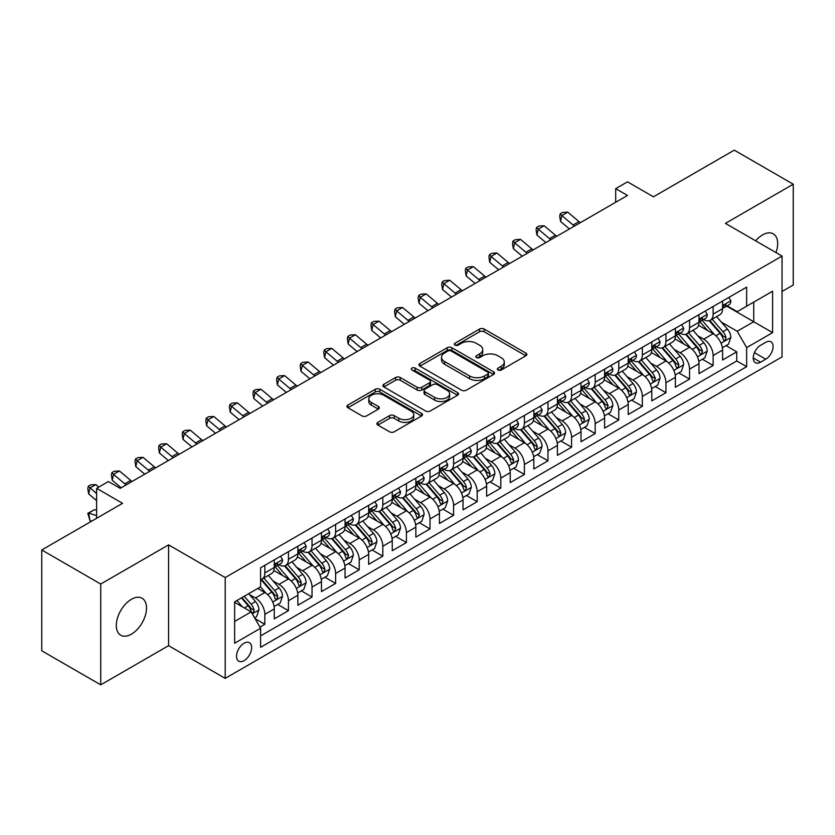 <?xml version="1.0" encoding="UTF-8"?>
<svg xmlns="http://www.w3.org/2000/svg" width="835" height="835" viewBox="0 0 835 835"><rect width="100%" height="100%" fill="white"/><g stroke="black" fill="none" stroke-linecap="round" stroke-linejoin="round"><path stroke-width="1.25" d="M498.025 369.999A2.296 1.326 0 0 0 501.271 369.999L525.873 355.793A3.277 1.889 0 0 0 526.833 354.457A3.277 1.889 0 0 0 525.873 353.111L484.185 329.042A3.277 1.889 0 0 0 479.551 329.042L454.95 343.258A2.296 1.326 0 0 0 454.271 344.187A2.296 1.326 0 0 0 454.95 345.126A2.296 1.326 0 0 0 458.185 345.126L461.379 343.289A10.479 6.054 0 0 1 476.2 343.289L479.666 345.293A10.479 6.054 0 0 1 482.745 349.573A10.479 6.054 0 0 1 479.666 353.852L476.482 355.689A2.296 1.326 0 0 0 475.814 356.628A2.296 1.326 0 0 0 476.482 357.557A2.296 1.326 0 0 0 479.728 357.557L482.912 355.72A10.479 6.054 0 0 1 497.733 355.72L501.209 357.724A10.479 6.054 0 0 1 504.277 362.004A10.479 6.054 0 0 1 501.209 366.283L498.025 368.12A2.296 1.326 0 0 0 497.357 369.06A2.296 1.326 0 0 0 498.025 369.999L498.025 368.12M131.408 634.162A21.355 12.327 120 0 0 145.363 615.343A21.355 12.327 120 0 0 142.086 598.236A21.355 12.327 120 0 0 131.408 599.29A21.355 12.327 120 0 0 117.464 618.109A21.355 12.327 120 0 0 120.731 635.226A21.355 12.327 120 0 0 131.408 634.162M775.997 252.577A21.355 12.327 120 0 0 773.252 233.831A21.355 12.327 120 0 0 762.574 234.896A21.355 12.327 120 0 0 755.644 240.835M244.081 660.662A10.678 6.169 120 0 0 251.053 651.248A10.678 6.169 120 0 0 249.415 642.699A10.678 6.169 120 0 0 244.081 643.221A10.678 6.169 120 0 0 237.098 652.636A10.678 6.169 120 0 0 238.737 661.195A10.678 6.169 120 0 0 244.081 660.662M377.879 422.374A3.277 1.889 0 0 0 376.919 423.721A3.277 1.889 0 0 0 377.879 425.057L389.58 431.81A3.277 1.889 0 0 0 394.214 431.81L421.539 416.028A3.277 1.889 0 0 0 422.5 414.692A3.277 1.889 0 0 0 421.539 413.356L379.852 389.287A3.277 1.889 0 0 0 375.218 389.287L347.892 405.058A3.277 1.889 0 0 0 346.932 406.405A3.277 1.889 0 0 0 347.892 407.741L362.014 415.893A3.277 1.889 0 0 0 366.648 415.893L378.349 409.14A3.277 1.889 0 0 0 379.309 407.804A3.277 1.889 0 0 0 378.349 406.468L371.335 402.418A8.757 5.062 0 0 1 368.778 398.848A8.757 5.062 0 0 1 374.184 394.172A8.757 5.062 0 0 1 383.735 395.268L411.175 411.112A8.757 5.062 0 0 1 413.742 414.692A8.757 5.062 0 0 1 408.336 419.368A8.757 5.062 0 0 1 398.786 418.262L394.214 415.621A3.277 1.889 0 0 0 389.58 415.621L377.879 422.374L377.879 425.057M782.04 291.488L793.25 285.027L793.25 184.211L734.268 150.154L653.45 196.82L627.492 181.832L615.698 188.647L627.492 195.453L120.198 488.339L108.404 481.524L96.609 488.339L96.609 518.305M100.732 584.03L100.732 684.846L168.576 645.674L168.576 544.869L100.732 584.03L41.75 549.973L122.568 503.317L96.609 488.339M168.576 544.869L225.199 577.559L782.04 256.074L782.04 356.879L225.199 678.375L225.199 577.559M793.25 184.211L725.417 223.383L782.04 256.074M461.609 390.216A3.277 1.889 0 0 0 466.243 390.216L493.568 374.445A3.277 1.889 0 0 0 494.529 373.109A3.277 1.889 0 0 0 493.568 371.773L451.881 347.704A3.277 1.889 0 0 0 447.247 347.704L419.921 363.476A3.277 1.889 0 0 0 418.961 364.811A3.277 1.889 0 0 0 419.921 366.147L461.609 390.216M412.845 370.489A2.296 1.326 0 0 1 415.172 370.813L415.172 368.089L457.549 392.565A3.277 1.889 0 0 1 458.509 393.901A3.277 1.889 0 0 1 457.549 395.237L430.223 411.008A3.277 1.889 0 0 1 425.589 411.008L383.902 386.949L383.902 384.267A3.277 1.889 0 0 0 382.941 385.603A3.277 1.889 0 0 0 383.902 386.949M383.902 384.267L395.602 377.514A3.277 1.889 0 0 1 400.236 377.514L417.135 387.283A3.277 1.889 0 0 0 421.769 387.283L429.534 382.795A3.277 1.889 0 0 0 430.484 381.459A3.277 1.889 0 0 0 429.534 380.123L411.926 369.968A2.296 1.326 0 0 1 411.258 369.028A2.296 1.326 0 0 1 412.667 367.807A2.296 1.326 0 0 1 415.172 368.089M100.732 684.846L41.75 650.789L41.75 549.973M259.946 627.116L264.841 624.288L255.051 618.631M249.477 594.572L255.406 597.996A13.35 7.703 60 0 1 264.841 614.341L274.277 608.892L274.277 618.839L288.44 610.667L277.7 604.467M273.076 580.951L278.994 584.375A13.35 7.703 60 0 1 288.44 600.72L297.876 595.272L297.876 605.218L312.029 597.046L301.299 590.846M296.665 567.33L302.594 570.754A13.35 7.703 60 0 1 312.029 587.099L321.465 581.651L321.465 591.597L335.628 583.425L324.888 577.225M320.264 553.709L326.182 557.133A13.35 7.703 60 0 1 335.628 573.478L345.064 568.03L345.064 577.977L359.217 569.804L348.487 563.604M343.863 540.088L349.781 543.512A13.35 7.703 60 0 1 359.217 559.857L368.663 554.409L368.663 564.345L382.816 556.173L372.076 549.983M367.452 526.467L373.381 529.881A13.35 7.703 60 0 1 382.816 546.236L392.252 540.788L392.252 550.724L406.415 542.552L395.675 536.352M391.051 512.847L396.969 516.26A13.35 7.703 60 0 1 406.415 532.605L415.851 527.156L415.851 537.103L430.004 528.931L419.274 522.731M414.64 499.215L420.569 502.639A13.35 7.703 60 0 1 430.004 518.984L439.44 513.535L439.44 523.482L453.603 515.31L442.863 509.11M438.239 485.594L444.157 489.018A13.35 7.703 60 0 1 453.603 505.363L463.039 499.914L463.039 509.861L477.192 501.689L466.462 495.489M461.828 471.973L467.757 475.397A13.35 7.703 60 0 1 477.192 491.742L486.638 486.294L486.638 496.24L500.791 488.068L490.051 481.868M485.427 458.352L491.356 461.776A13.35 7.703 60 0 1 500.791 478.121L510.227 472.673L510.227 482.62L524.39 474.447L513.65 468.247M509.026 444.731L514.944 448.155A13.35 7.703 60 0 1 524.39 464.5L533.826 459.052L533.826 468.988L547.979 460.816L537.249 454.626M532.615 431.111L538.544 434.524A13.35 7.703 60 0 1 547.979 450.879L557.415 445.431L557.415 455.367L571.578 447.195L560.838 440.995M556.214 417.49L562.132 420.903A13.35 7.703 60 0 1 571.578 437.248L581.014 431.799L581.014 441.746L595.167 433.574L584.437 427.374M579.803 403.858L585.732 407.282A13.35 7.703 60 0 1 595.167 423.627L604.613 418.178L604.613 428.125L618.766 419.953L608.026 413.753M603.402 390.237L609.331 393.661A13.35 7.703 60 0 1 618.766 410.006L628.202 404.558L628.202 414.504L642.355 406.332L631.625 400.132M627.001 376.616L632.92 380.04A13.35 7.703 60 0 1 642.355 396.385L651.801 390.937L651.801 400.883L665.954 392.711L655.224 386.511M650.59 362.995L656.519 366.419A13.35 7.703 60 0 1 665.954 382.764L675.39 377.316L675.39 387.263L689.553 379.09L678.813 372.89M674.189 349.374L680.107 352.798A13.35 7.703 60 0 1 689.553 369.143L698.989 363.695L698.989 373.631L713.142 365.459L713.142 355.522A13.35 7.703 -120 0 0 703.707 339.167L697.778 335.753M702.412 359.269L713.142 365.459M274.277 608.892A13.35 7.703 -120 0 0 264.841 592.547L257.764 588.466M297.876 595.272A13.35 7.703 -120 0 0 288.44 578.926L273.849 570.503M321.465 581.651A13.35 7.703 -120 0 0 312.029 565.305L297.437 556.882M345.064 568.03A13.35 7.703 -120 0 0 335.628 551.684L321.037 543.261M368.663 554.409A13.35 7.703 -120 0 0 359.217 538.064L344.625 529.63M392.252 540.788A13.35 7.703 -120 0 0 382.816 524.432L368.225 516.009M415.851 527.156A13.35 7.703 -120 0 0 406.415 510.811L391.824 502.388M439.44 513.535A13.35 7.703 -120 0 0 430.004 497.19L415.412 488.767M463.039 499.914A13.35 7.703 -120 0 0 453.603 483.569L439.012 475.146M486.638 486.294A13.35 7.703 -120 0 0 477.192 469.948L462.6 461.525M510.227 472.673A13.35 7.703 -120 0 0 500.791 456.327L486.2 447.904M533.826 459.052A13.35 7.703 -120 0 0 524.39 442.707L509.788 434.273M557.415 445.431A13.35 7.703 -120 0 0 547.979 429.075L533.388 420.652M581.014 431.799A13.35 7.703 -120 0 0 571.578 415.454L556.987 407.031M604.613 418.178A13.35 7.703 -120 0 0 595.167 401.833L580.576 393.41M628.202 404.558A13.35 7.703 -120 0 0 618.766 388.212L604.175 379.789M651.801 390.937A13.35 7.703 -120 0 0 642.355 374.591L627.763 366.168M675.39 377.316A13.35 7.703 -120 0 0 665.954 360.97L651.363 352.547M698.989 363.695A13.35 7.703 -120 0 0 689.553 347.35L674.962 338.916M765.758 342.308L760.57 345.304A10.344 5.97 120 0 0 753.817 354.416A10.344 5.97 120 0 0 755.404 362.703A10.344 5.97 120 0 0 760.57 362.192L765.758 359.196A10.344 5.97 120 0 0 772.521 350.084A10.344 5.97 120 0 0 770.935 341.797A10.344 5.97 120 0 0 765.758 342.308M234.635 621.428L251.158 611.888L260.593 628.244L260.593 647.313L746.647 366.69L746.647 347.621L737.211 331.265L721.377 322.133M260.593 628.244L234.635 643.221L234.635 601.816L260.593 586.828L260.593 567.758L746.647 287.136L746.647 306.205L772.605 291.217L772.605 332.633L746.647 347.621M278.869 564.69L278.994 564.763A13.35 7.703 60 0 0 285.674 565.42L295.11 559.972A13.35 7.703 -120 0 0 297.876 553.856L297.876 546.236M302.468 551.069L302.594 551.131A13.35 7.703 60 0 0 309.263 551.799L318.709 546.351A13.35 7.703 -120 0 0 321.465 540.235L321.465 532.605M326.067 537.437L326.182 537.51A13.35 7.703 60 0 0 332.862 538.178L342.298 532.73A13.35 7.703 -120 0 0 345.064 526.614L345.064 518.984M349.656 523.816L349.781 523.889A13.35 7.703 60 0 0 356.451 524.547L365.897 519.099A13.35 7.703 -120 0 0 368.663 512.993L368.663 505.363M373.255 510.195L373.381 510.268A13.35 7.703 60 0 0 380.05 510.926L389.486 505.478A13.35 7.703 -120 0 0 392.252 499.372L392.252 491.742M396.844 496.574L396.969 496.648A13.35 7.703 60 0 0 403.649 497.305L413.085 491.857A13.35 7.703 -120 0 0 415.851 485.751L415.851 478.121M420.443 482.954L420.569 483.027A13.35 7.703 60 0 0 427.238 483.684L436.684 478.236A13.35 7.703 -120 0 0 439.44 472.13L439.44 464.5M444.043 469.333L444.157 469.406A13.35 7.703 60 0 0 450.837 470.063L460.273 464.615A13.35 7.703 -120 0 0 463.039 458.498L463.039 450.879M467.631 455.712L467.757 455.774A13.35 7.703 60 0 0 474.426 456.442L483.872 450.994A13.35 7.703 -120 0 0 486.638 444.878L486.638 437.248M491.23 442.08L491.356 442.153A13.35 7.703 60 0 0 498.025 442.821L507.461 437.373A13.35 7.703 -120 0 0 510.227 431.257L510.227 423.627M514.819 428.459L514.944 428.532A13.35 7.703 60 0 0 521.625 429.19L531.06 423.742A13.35 7.703 -120 0 0 533.826 417.636L533.826 410.006M538.418 414.838L538.544 414.911A13.35 7.703 60 0 0 545.213 415.569L554.649 410.121A13.35 7.703 -120 0 0 557.415 404.015L557.415 396.385M562.018 401.217L562.132 401.291A13.35 7.703 60 0 0 568.812 401.948L578.248 396.5A13.35 7.703 -120 0 0 581.014 390.394L581.014 382.764M585.606 387.597L585.732 387.67A13.35 7.703 60 0 0 592.401 388.327L601.847 382.879A13.35 7.703 -120 0 0 604.613 376.773L604.613 369.143M609.206 373.976L609.331 374.049A13.35 7.703 60 0 0 616 374.706L625.436 369.258A13.35 7.703 -120 0 0 628.202 363.142L628.202 355.522M632.794 360.355L632.92 360.417A13.35 7.703 60 0 0 639.6 361.085L649.035 355.637A13.35 7.703 -120 0 0 651.801 349.521L651.801 341.891M656.394 346.723L656.519 346.796A13.35 7.703 60 0 0 663.188 347.464L672.624 342.016A13.35 7.703 -120 0 0 675.39 335.9L675.39 328.27M679.993 333.102L680.107 333.175A13.35 7.703 60 0 0 686.788 333.833L696.223 328.385A13.35 7.703 -120 0 0 698.989 322.279L698.989 314.649M260.593 635.873L736.741 360.97L736.741 351.838L722.588 360.01L722.588 350.074A13.35 7.703 -120 0 0 713.142 333.718L698.551 325.295M703.581 319.481L703.707 319.555A13.35 7.703 -120 0 0 710.376 320.212A13.35 7.703 -120 0 0 713.142 314.106L713.142 306.476M710.376 320.212L719.822 314.764A13.35 7.703 -120 0 0 722.588 308.658L722.588 301.028M264.841 565.305L264.841 572.935A13.35 7.703 60 0 1 262.075 579.041A13.35 7.703 60 0 1 260.593 579.584M262.075 579.041L271.511 573.593A13.35 7.703 -120 0 0 274.277 567.487L274.277 559.857M288.44 551.684L288.44 559.314A13.35 7.703 60 0 1 285.674 565.42M312.029 538.053L312.029 545.683A13.35 7.703 60 0 1 309.263 551.799M335.628 524.432L335.628 532.062A13.35 7.703 60 0 1 332.862 538.178M359.217 510.811L359.217 518.441A13.35 7.703 60 0 1 356.451 524.547M382.816 497.19L382.816 504.82A13.35 7.703 60 0 1 380.05 510.926M406.415 483.569L406.415 491.199A13.35 7.703 60 0 1 403.649 497.305M430.004 469.948L430.004 477.578A13.35 7.703 60 0 1 427.238 483.684M453.603 456.327L453.603 463.957A13.35 7.703 60 0 1 450.837 470.063M477.192 442.696L477.192 450.326A13.35 7.703 60 0 1 474.426 456.442M500.791 429.075L500.791 436.705A13.35 7.703 60 0 1 498.025 442.821M524.39 415.454L524.39 423.084A13.35 7.703 60 0 1 521.625 429.19M547.979 401.833L547.979 409.463A13.35 7.703 60 0 1 545.213 415.569M571.578 388.212L571.578 395.842A13.35 7.703 60 0 1 568.812 401.948M595.167 374.591L595.167 382.221A13.35 7.703 60 0 1 592.401 388.327M618.766 360.97L618.766 368.6A13.35 7.703 60 0 1 616 374.706M642.355 347.339L642.355 354.969A13.35 7.703 60 0 1 639.6 361.085M665.954 333.718L665.954 341.348A13.35 7.703 60 0 1 663.188 347.464M689.553 320.097L689.553 327.727A13.35 7.703 60 0 1 686.788 333.833M689.553 369.143L689.553 379.09M665.954 382.764L665.954 392.711M642.355 396.385L642.355 406.332M618.766 410.006L618.766 419.953M595.167 423.627L595.167 433.574M571.578 437.248L571.578 447.195M547.979 450.879L547.979 460.816M524.39 464.5L524.39 474.447M500.791 478.121L500.791 488.068M477.192 491.742L477.192 501.689M453.603 505.363L453.603 515.31M430.004 518.984L430.004 528.931M406.415 532.605L406.415 542.552M382.816 546.236L382.816 556.173M359.217 559.857L359.217 569.804M335.628 573.478L335.628 583.425M312.029 587.099L312.029 597.046M288.44 600.72L288.44 610.667M264.841 614.341L264.841 624.288M251.158 611.888L234.635 602.359M737.211 331.265L753.734 321.736L753.734 302.113L772.605 291.217M726.711 306.132L772.605 332.633M727.181 305.861L737.211 311.653L746.647 306.205M168.576 645.674L225.199 678.375M615.698 188.647L615.698 202.268M726.001 345.638L736.741 351.838M736.741 360.97L746.647 366.69M498.944 370.322L501.209 369.007A10.479 6.054 0 0 0 504.277 364.728L504.277 362.004M482.745 349.573L482.745 352.297A10.479 6.054 0 0 1 479.666 356.576L477.401 357.881M525.831 355.814L484.185 331.766A3.277 1.889 0 0 0 479.551 331.766L455.868 345.45M493.527 374.466L451.881 350.429A3.277 1.889 0 0 0 447.247 350.429L419.963 366.179M487.776 374.038A2.296 1.326 0 0 0 488.444 373.109A2.296 1.326 0 0 0 487.776 372.17L451.182 351.044A2.296 1.326 0 0 0 447.946 351.044L444.585 352.986A10.479 6.054 0 0 0 441.517 357.265A10.479 6.054 0 0 0 444.585 361.534L469.594 375.98A10.479 6.054 0 0 0 484.415 375.98L487.776 374.038L487.776 376.762A2.296 1.326 0 0 0 488.444 375.833L488.444 373.109M441.517 357.265L441.517 359.989A10.479 6.054 0 0 0 444.585 364.269L444.585 361.534M487.776 376.762L484.415 378.704A10.479 6.054 0 0 1 469.594 378.704L444.585 364.269M383.943 386.97L395.602 380.238L395.602 377.514M430.484 381.459L430.484 384.183A3.277 1.889 0 0 1 429.534 385.519L421.769 390.008A3.277 1.889 0 0 1 417.135 390.008L400.236 380.238A3.277 1.889 0 0 0 395.602 380.238M415.172 370.813L457.507 395.258M434.68 397.408A8.757 5.062 0 0 0 444.23 398.504A8.757 5.062 0 0 0 449.637 393.828A8.757 5.062 0 0 0 447.069 390.258L437.404 384.674A3.277 1.889 0 0 0 432.77 384.674L425.015 389.152A3.277 1.889 0 0 0 424.055 390.488A3.277 1.889 0 0 0 425.015 391.824L434.68 397.408L434.68 400.132A8.757 5.062 0 0 0 444.23 401.228A8.757 5.062 0 0 0 449.637 396.552L449.637 393.828M424.055 390.488L424.055 393.212A3.277 1.889 0 0 0 425.015 394.548L425.015 391.824M434.68 400.132L425.015 394.548M413.742 414.692L413.742 417.416A8.757 5.062 0 0 1 408.336 422.092A8.757 5.062 0 0 1 398.786 420.997L394.214 418.356A3.277 1.889 0 0 0 389.58 418.356L377.921 425.078M368.778 398.848L368.778 401.572A8.757 5.062 0 0 0 371.335 405.142L371.335 402.418M378.307 409.171L371.335 405.142M421.539 413.356L421.539 416.028L379.852 392.012A3.277 1.889 0 0 0 375.218 392.012L347.934 407.762M722.39 347.736L728.485 344.208L730.844 337.403A8.841 5.104 -120 0 0 727.4 329.094L716.618 316.611M714.457 334.584L702.131 320.316M707.443 330.43L700.294 322.153A21.188 12.233 -120 0 0 699.636 321.412M709.176 320.692L720.083 333.322A8.841 5.104 60 0 1 723.235 339.407L723.882 340.461L725.072 340.294L726.064 337.778A8.841 5.104 -120 0 0 722.912 331.683L712.13 319.2M709.823 320.494L721.534 334.052A4.509 2.599 60 0 1 722.672 335.816L726.064 337.778M728.84 297.417L730.844 300.892A8.841 5.104 60 0 1 729.007 304.806L724.529 307.395A8.841 5.104 -120 0 0 726.064 305.359L725.876 304.566M722.88 307.802L722.912 307.802A8.841 5.104 -120 0 0 724.529 307.395M724.926 304.692L726.064 305.359C725.511 304.023 724.571 304.566 723.235 306.988A8.841 5.104 60 0 1 722.588 308.251M574.47 226.066A16.679 9.634 60 0 1 573.081 225.001L561.84 215.545L560.525 221.432L569.47 228.957M580.367 222.663A16.679 9.634 60 0 1 578.979 221.599L567.737 212.142L561.84 215.545L560.222 213.781L562.581 212.414L567.737 212.142M560.525 221.432L559.701 216.129L560.222 213.781M698.791 361.357L704.886 357.839L707.245 351.024A8.841 5.104 -120 0 0 703.801 342.715L693.019 330.242M690.858 348.205L678.542 333.937M683.855 344.051L676.694 335.774A21.188 12.233 -120 0 0 676.037 335.033M685.587 334.313L696.484 346.942A8.841 5.104 60 0 1 699.636 353.038L700.283 354.082L701.473 353.915L702.475 351.399A8.841 5.104 -120 0 0 699.323 345.304L688.541 332.831M686.224 334.115L697.945 347.673A4.509 2.599 60 0 1 699.072 349.437L702.475 351.399M675.191 374.978L681.287 371.46L683.646 364.644A8.841 5.104 -120 0 0 680.212 356.347L669.43 343.863M667.269 361.826L654.943 347.569M660.255 357.672L653.106 349.395A21.188 12.233 -120 0 0 652.448 348.654M661.988 347.945L672.895 360.563A8.841 5.104 60 0 1 676.047 366.659L676.684 367.703L677.884 367.536L678.876 365.02A8.841 5.104 -120 0 0 675.724 358.935L664.942 346.452M662.625 347.736L674.346 361.305A4.509 2.599 60 0 1 675.484 363.058L678.876 365.02M651.603 388.599L657.698 385.081L660.057 378.265A8.841 5.104 -120 0 0 656.613 369.968L645.831 357.484M643.67 375.447L631.354 361.19M636.656 371.293L629.506 363.016A21.188 12.233 -120 0 0 628.849 362.286M638.389 361.565L649.296 374.184A8.841 5.104 60 0 1 652.448 380.28L653.095 381.324L654.285 381.157L655.277 378.641A8.841 5.104 -120 0 0 652.125 372.556L641.353 360.073M639.036 361.357L650.747 374.925A4.509 2.599 60 0 1 651.884 376.679L655.277 378.641M628.003 402.219L634.099 398.702L636.458 391.886A8.841 5.104 -120 0 0 633.014 383.589L622.232 371.105M620.081 389.079L607.755 374.811M613.067 384.925L605.918 376.637A21.188 12.233 -120 0 0 605.26 375.907M614.8 375.186L625.707 387.805A8.841 5.104 60 0 1 628.859 393.901L629.496 394.945L630.696 394.778L631.688 392.262A8.841 5.104 -120 0 0 628.536 386.177L617.754 373.694M615.437 374.978L627.158 388.546A4.509 2.599 60 0 1 628.296 390.31L631.688 392.262M705.241 311.037L707.245 314.513A8.841 5.104 60 0 1 705.418 318.427L700.93 321.016A8.841 5.104 -120 0 0 702.475 318.98L702.287 318.198M699.281 321.433L699.323 321.433A8.841 5.104 -120 0 0 700.93 321.016M701.327 318.323L702.475 318.98C701.911 317.644 700.972 318.187 699.636 320.609A8.841 5.104 60 0 1 698.989 321.872M550.881 239.687A16.679 9.634 60 0 1 549.493 238.622L538.241 229.166L536.936 235.052L545.881 242.578M556.778 236.284A16.679 9.634 60 0 1 555.39 235.22L544.138 225.763L538.241 229.166L536.623 227.402L538.992 226.034L544.138 225.763M536.936 235.052L536.101 229.75L536.623 227.402M681.642 324.658L683.646 328.134A8.841 5.104 60 0 1 681.819 332.048L677.342 334.637A8.841 5.104 -120 0 0 678.876 332.601L678.688 331.819M675.692 335.054L675.724 335.054A8.841 5.104 -120 0 0 677.342 334.637M677.738 331.944L678.876 332.601C678.323 331.265 677.373 331.808 676.047 334.23A8.841 5.104 60 0 1 675.39 335.493M527.282 253.308A16.679 9.634 60 0 1 525.893 252.243L514.652 242.797L513.337 248.673L522.282 256.199M533.179 249.905A16.679 9.634 60 0 1 531.791 248.84L520.549 239.384L514.652 242.797L513.034 241.023L515.393 239.666L520.549 239.384M513.337 248.673L512.513 243.382L513.034 241.023M658.053 338.29L660.057 341.755A8.841 5.104 60 0 1 658.22 345.669L653.742 348.258A8.841 5.104 -120 0 0 655.277 346.222L655.099 345.439M652.093 348.675L652.125 348.675A8.841 5.104 -120 0 0 653.742 348.258M654.139 345.565L655.277 346.222C654.723 344.886 653.784 345.439 652.448 347.861A8.841 5.104 60 0 1 651.801 349.113M503.682 266.939A16.679 9.634 60 0 1 502.294 265.864L491.053 256.418L489.738 262.305L498.693 269.82M509.58 263.526A16.679 9.634 60 0 1 508.202 262.461L496.95 253.005L491.053 256.418L489.435 254.644L491.794 253.287L496.95 253.005M489.738 262.305L488.913 257.003L489.435 254.644M634.454 351.911L636.458 355.376A8.841 5.104 60 0 1 634.631 359.29L630.143 361.879A8.841 5.104 -120 0 0 631.688 359.843L631.5 359.06M628.494 362.296L628.536 362.296A8.841 5.104 -120 0 0 630.143 361.879M630.54 359.186L631.688 359.843C631.135 358.518 630.185 359.06 628.859 361.482A8.841 5.104 60 0 1 628.202 362.734M480.094 280.56A16.679 9.634 60 0 1 478.705 279.485L467.454 270.039L466.149 275.926L475.094 283.441M485.991 277.147A16.679 9.634 60 0 1 484.603 276.082L473.361 266.636L467.454 270.039L465.846 268.265L468.205 266.908L473.361 266.636M466.149 275.926L465.314 270.623L465.846 268.265M604.415 415.84L610.51 412.323L612.869 405.507A8.841 5.104 -120 0 0 609.425 397.209L598.643 384.726M596.482 402.7L584.156 388.432M589.468 398.545L582.319 390.269A21.188 12.233 -120 0 0 581.661 389.527M591.201 388.807L602.108 401.437A8.841 5.104 60 0 1 605.26 407.522L605.907 408.576L607.097 408.398L608.089 405.893A8.841 5.104 -120 0 0 604.937 399.798L594.155 387.315M591.848 388.599L603.559 402.167A4.509 2.599 60 0 1 604.697 403.931L608.089 405.893M610.865 365.532L612.869 369.007A8.841 5.104 60 0 1 611.032 372.911L606.554 375.499A8.841 5.104 -120 0 0 608.089 373.464L607.901 372.681M604.905 375.917L604.937 375.917A8.841 5.104 -120 0 0 606.554 375.499M606.951 372.807L608.089 373.464C607.536 372.139 606.596 372.681 605.26 375.103A8.841 5.104 60 0 1 604.613 376.355M456.495 294.181A16.679 9.634 60 0 1 455.106 293.116L443.865 283.66L442.55 289.547L451.495 297.062M462.392 290.778A16.679 9.634 60 0 1 461.003 289.703L449.762 280.257L443.865 283.66L442.247 281.886L444.606 280.529L449.762 280.257M442.55 289.547L441.725 284.244L442.247 281.886M580.816 429.461L586.911 425.944L589.27 419.139A8.841 5.104 -120 0 0 585.826 410.83L575.044 398.347M572.883 416.321L560.567 402.052M565.879 412.166L558.719 403.889A21.188 12.233 -120 0 0 558.062 403.148M567.612 402.428L578.509 415.058A8.841 5.104 60 0 1 581.661 421.143L582.308 422.197L583.508 422.03L584.5 419.514A8.841 5.104 -120 0 0 581.348 413.419L570.566 400.936M568.249 402.219L579.97 415.788A4.509 2.599 60 0 1 581.097 417.552L584.5 419.514M587.266 379.153L589.27 382.628A8.841 5.104 60 0 1 587.443 386.542L582.955 389.131A8.841 5.104 -120 0 0 584.5 387.085L584.312 386.302M581.306 389.538L581.348 389.538A8.841 5.104 -120 0 0 582.955 389.131M583.352 386.428L584.5 387.085C583.936 385.76 582.997 386.302 581.661 388.724A8.841 5.104 60 0 1 581.014 389.987M432.906 307.802A16.679 9.634 60 0 1 431.518 306.737L420.266 297.281L418.961 303.168L427.906 310.683M438.803 304.399A16.679 9.634 60 0 1 437.415 303.324L426.163 293.878L420.266 297.281L418.659 295.517L421.017 294.15L426.163 293.878M418.961 303.168L418.126 297.865L418.659 295.517M557.216 443.093L563.312 439.565L565.671 432.76A8.841 5.104 -120 0 0 562.237 424.451L551.455 411.968M549.294 429.942L536.968 415.673M542.28 425.787L535.131 417.51A21.188 12.233 -120 0 0 534.473 416.769M544.013 416.049L554.92 428.679A8.841 5.104 60 0 1 558.072 434.764L558.709 435.818L559.909 435.651L560.901 433.135A8.841 5.104 -120 0 0 557.749 427.04L546.967 414.557M544.65 415.851L556.371 429.409A4.509 2.599 60 0 1 557.509 431.173L560.901 433.135M563.667 392.774L565.671 396.249A8.841 5.104 60 0 1 563.844 400.163L559.366 402.752A8.841 5.104 -120 0 0 560.901 400.716L560.713 399.923M557.717 403.159L557.749 403.159A8.841 5.104 -120 0 0 559.366 402.752M559.763 400.048L560.901 400.716C560.348 399.38 559.398 399.923 558.072 402.345A8.841 5.104 60 0 1 557.415 403.608M409.307 321.423A16.679 9.634 60 0 1 407.918 320.358L396.677 310.902L395.362 316.789L404.307 324.314M415.204 318.02A16.679 9.634 60 0 1 413.816 316.956L402.574 307.499L396.677 310.902L395.059 309.138L397.418 307.771L402.574 307.499M395.362 316.789L394.537 311.486L395.059 309.138M533.628 456.714L539.723 453.196L542.082 446.381A8.841 5.104 -120 0 0 538.638 438.072L527.856 425.599M525.695 443.562L513.379 429.294M518.681 439.408L511.531 431.131A21.188 12.233 -120 0 0 510.874 430.39M520.414 429.67L531.321 442.299A8.841 5.104 60 0 1 534.473 448.395L535.12 449.439L536.31 449.272L537.302 446.756A8.841 5.104 -120 0 0 534.149 440.661L523.378 428.188M521.061 429.472L532.772 443.03A4.509 2.599 60 0 1 533.909 444.794L537.302 446.756M540.078 406.394L542.082 409.87A8.841 5.104 60 0 1 540.245 413.784L535.767 416.373A8.841 5.104 -120 0 0 537.302 414.337L537.124 413.555M534.118 416.79L534.149 416.79A8.841 5.104 -120 0 0 535.767 416.373M536.164 413.68L537.302 414.337C536.748 413.001 535.809 413.544 534.473 415.966A8.841 5.104 60 0 1 533.826 417.229M385.707 335.044A16.679 9.634 60 0 1 384.319 333.979L373.078 324.523L371.763 330.409L380.718 337.935M391.605 331.641A16.679 9.634 60 0 1 390.227 330.577L378.975 321.12L373.078 324.523L371.46 322.759L373.819 321.392L378.975 321.12M371.763 330.409L370.938 325.107L371.46 322.759M510.028 470.335L516.124 466.817L518.483 460.002A8.841 5.104 -120 0 0 515.038 451.704L504.256 439.22M502.106 457.183L489.78 442.926M495.092 453.029L487.943 444.752A21.188 12.233 -120 0 0 487.285 444.011M496.825 443.302L507.732 455.92A8.841 5.104 60 0 1 510.884 462.016L511.521 463.06L512.721 462.893L513.713 460.377A8.841 5.104 -120 0 0 510.561 454.292L499.779 441.809M497.462 443.093L509.183 456.661A4.509 2.599 60 0 1 510.321 458.415L513.713 460.377M516.479 420.015L518.483 423.491A8.841 5.104 60 0 1 516.656 427.405L512.168 429.994A8.841 5.104 -120 0 0 513.713 427.958L513.525 427.176M510.519 430.411L510.561 430.411A8.841 5.104 -120 0 0 512.168 429.994M512.575 427.301L513.713 427.958C513.16 426.622 512.21 427.165 510.884 429.587A8.841 5.104 60 0 1 510.227 430.85M362.119 348.665A16.679 9.634 60 0 1 360.73 347.6L349.479 338.154L348.174 344.03L357.119 351.556M368.016 345.262A16.679 9.634 60 0 1 366.628 344.197L355.386 334.741L349.479 338.154L347.871 336.38L350.23 335.023L355.386 334.741M348.174 344.03L347.339 338.739L347.871 336.38M486.44 483.956L492.535 480.438L494.894 473.622A8.841 5.104 -120 0 0 491.45 465.325L480.668 452.841M478.507 470.804L466.18 456.547M471.493 466.661L464.343 458.373A21.188 12.233 -120 0 0 463.686 457.643M473.226 456.922L484.133 469.541A8.841 5.104 60 0 1 487.285 475.637L487.932 476.681L489.122 476.514L490.114 473.998A8.841 5.104 -120 0 0 486.962 467.913L476.18 455.43M473.873 456.714L485.584 470.282A4.509 2.599 60 0 1 486.721 472.036L490.114 473.998M492.89 433.647L494.894 437.112A8.841 5.104 60 0 1 493.057 441.026L488.579 443.615A8.841 5.104 -120 0 0 490.114 441.579L489.926 440.796M486.93 444.032L486.962 444.032A8.841 5.104 -120 0 0 488.579 443.615M488.976 440.922L490.114 441.579C489.56 440.243 488.621 440.796 487.285 443.218A8.841 5.104 60 0 1 486.638 444.47M338.519 362.296A16.679 9.634 60 0 1 337.131 361.221L325.89 351.775L324.575 357.662L333.52 365.177M344.417 358.883A16.679 9.634 60 0 1 343.028 357.818L331.787 348.362L325.89 351.775L324.272 350.001L326.631 348.644L331.787 348.362M324.575 357.662L323.75 352.36L324.272 350.001M462.84 497.577L468.936 494.059L471.295 487.243A8.841 5.104 -120 0 0 467.851 478.946L457.069 466.462M454.908 484.436L442.592 470.168M447.904 480.282L440.744 471.994A21.188 12.233 -120 0 0 440.097 471.264M449.637 470.543L460.534 483.162A8.841 5.104 60 0 1 463.686 489.258L464.333 490.302L465.533 490.135L466.525 487.619A8.841 5.104 -120 0 0 463.373 481.534L452.591 469.051M450.274 470.335L461.995 483.903A4.509 2.599 60 0 1 463.122 485.667L466.525 487.619M469.291 447.268L471.295 450.733A8.841 5.104 60 0 1 469.468 454.647L464.98 457.236A8.841 5.104 -120 0 0 466.525 455.2L466.337 454.417M463.331 457.653L463.373 457.653A8.841 5.104 -120 0 0 464.98 457.236M465.377 454.543L466.525 455.2C465.961 453.875 465.022 454.417 463.686 456.839A8.841 5.104 60 0 1 463.039 458.091M314.931 375.917A16.679 9.634 60 0 1 313.542 374.842L302.291 365.396L300.986 371.283L309.931 378.798M320.828 372.504A16.679 9.634 60 0 1 319.44 371.439L308.188 361.993L302.291 365.396L300.683 363.622L303.042 362.265L308.188 361.993M300.986 371.283L300.151 365.98L300.683 363.622M439.241 511.197L445.347 507.68L447.696 500.864A8.841 5.104 -120 0 0 444.262 492.567L433.48 480.083M431.319 498.057L418.993 483.789M424.305 493.902L417.156 485.626A21.188 12.233 -120 0 0 416.498 484.885M426.038 484.164L436.945 496.794A8.841 5.104 60 0 1 440.097 502.879L440.734 503.933L441.934 503.766L442.926 501.25A8.841 5.104 -120 0 0 439.774 495.155L428.992 482.672M426.685 483.956L438.396 497.524A4.509 2.599 60 0 1 439.534 499.288L442.926 501.25M445.692 460.889L447.696 464.364A8.841 5.104 60 0 1 445.869 468.268L441.391 470.856A8.841 5.104 -120 0 0 442.926 468.821L442.738 468.038M439.742 471.274L439.774 471.274A8.841 5.104 -120 0 0 441.391 470.856M441.788 468.164L442.926 468.821C442.373 467.496 441.423 468.038 440.097 470.46A8.841 5.104 60 0 1 439.44 471.712M291.332 389.538A16.679 9.634 60 0 1 289.943 388.473L278.702 379.017L277.387 384.904L286.332 392.419M297.229 386.135A16.679 9.634 60 0 1 295.84 385.06L284.599 375.614L278.702 379.017L277.084 377.243L279.443 375.886L284.599 375.614M277.387 384.904L276.562 379.601L277.084 377.243M422.103 474.51L424.107 477.985A8.841 5.104 60 0 1 422.28 481.899L417.792 484.488A8.841 5.104 -120 0 0 419.337 482.442L419.149 481.659M416.143 484.895L416.174 484.895A8.841 5.104 -120 0 0 417.792 484.488M418.189 481.785L419.337 482.442C418.773 481.117 417.834 481.659 416.498 484.081A8.841 5.104 60 0 1 415.851 485.344M267.732 403.159A16.679 9.634 60 0 1 266.344 402.094L255.103 392.638L253.788 398.525L262.743 406.04M273.64 399.756A16.679 9.634 60 0 1 272.252 398.681L261 389.235L255.103 392.638L253.485 390.874L255.844 389.507L261 389.235M253.788 398.525L252.963 393.222L253.485 390.874M398.504 488.131L400.508 491.606A8.841 5.104 60 0 1 398.681 495.52L394.193 498.109A8.841 5.104 -120 0 0 395.738 496.073L395.55 495.28M392.544 498.516L392.586 498.516A8.841 5.104 -120 0 0 394.193 498.109M394.6 495.405L395.738 496.073C395.185 494.737 394.235 495.28 392.909 497.702A8.841 5.104 60 0 1 392.252 498.965M244.144 416.78A16.679 9.634 60 0 1 242.755 415.715L231.504 406.259L230.199 412.146L239.144 419.671M250.041 413.377A16.679 9.634 60 0 1 248.653 412.313L237.411 402.856L231.504 406.259L229.896 404.495L232.255 403.128L237.411 402.856M230.199 412.146L229.374 406.843L229.896 404.495M415.653 524.818L421.748 521.301L424.107 514.496A8.841 5.104 -120 0 0 420.663 506.187L409.881 493.704M407.72 511.678L395.404 497.409M400.706 507.523L393.556 499.246A21.188 12.233 -120 0 0 392.899 498.505M402.439 497.785L413.346 510.415A8.841 5.104 60 0 1 416.498 516.5L417.145 517.554L418.335 517.387L419.337 514.871A8.841 5.104 -120 0 0 416.174 508.776L405.403 496.293M403.086 497.577L414.797 511.145A4.509 2.599 60 0 1 415.934 512.909L419.337 514.871M392.053 538.45L398.149 534.922L400.508 528.117A8.841 5.104 -120 0 0 397.063 519.808L386.281 507.325M384.131 525.298L371.805 511.03M377.117 521.144L369.968 512.867A21.188 12.233 -120 0 0 369.31 512.126M378.85 511.406L389.757 524.036A8.841 5.104 60 0 1 392.909 530.121L393.546 531.175L394.746 531.008L395.738 528.492A8.841 5.104 -120 0 0 392.586 522.397L381.804 509.914M379.487 511.208L391.208 524.766A4.509 2.599 60 0 1 392.346 526.53L395.738 528.492M368.465 552.071L374.56 548.553L376.919 541.738A8.841 5.104 -120 0 0 373.475 533.429L362.693 520.957M360.532 538.919L348.205 524.651M353.518 534.765L346.368 526.488A21.188 12.233 -120 0 0 345.711 525.747M355.251 525.027L366.158 537.656A8.841 5.104 60 0 1 369.31 543.752L369.957 544.796L371.147 544.629L372.139 542.113A8.841 5.104 -120 0 0 368.986 536.018L358.205 523.545M355.898 524.829L367.609 538.387A4.509 2.599 60 0 1 368.746 540.151L372.139 542.113M374.915 501.752L376.919 505.227A8.841 5.104 60 0 1 375.082 509.141L370.604 511.73A8.841 5.104 -120 0 0 372.139 509.694L371.951 508.912M368.955 512.147L368.986 512.147A8.841 5.104 -120 0 0 370.604 511.73M371.001 509.037L372.139 509.694C371.585 508.358 370.646 508.901 369.31 511.323A8.841 5.104 60 0 1 368.663 512.586M220.544 430.401A16.679 9.634 60 0 1 219.156 429.336L207.915 419.88L206.6 425.767L215.545 433.292M226.442 426.998A16.679 9.634 60 0 1 225.053 425.933L213.812 416.477L207.915 419.88L206.297 418.116L208.656 416.748L213.812 416.477M206.6 425.767L205.775 420.464L206.297 418.116M344.865 565.692L350.961 562.174L353.32 555.359A8.841 5.104 -120 0 0 349.875 547.061L339.094 534.577M336.933 552.54L324.617 538.283M329.929 548.386L322.769 540.109A21.188 12.233 -120 0 0 322.122 539.368M331.662 538.659L342.559 551.277A8.841 5.104 60 0 1 345.711 557.373L346.358 558.417L347.558 558.25L348.55 555.734A8.841 5.104 -120 0 0 345.398 549.649L334.616 537.166M332.299 538.45L344.02 552.019A4.509 2.599 60 0 1 345.147 553.772L348.55 555.734M351.316 515.372L353.32 518.848A8.841 5.104 60 0 1 351.493 522.762L347.005 525.351A8.841 5.104 -120 0 0 348.55 523.315L348.362 522.533M345.356 525.768L345.398 525.768A8.841 5.104 -120 0 0 347.005 525.351M347.402 522.658L348.55 523.315C347.986 521.979 347.047 522.522 345.711 524.944A8.841 5.104 60 0 1 345.064 526.207M196.956 444.022A16.679 9.634 60 0 1 195.567 442.957L184.316 433.511L183.011 439.387L191.956 446.913M202.853 440.619A16.679 9.634 60 0 1 201.465 439.554L190.213 430.098L184.316 433.511L182.708 431.737L185.067 430.38L190.213 430.098M183.011 439.387L182.176 434.096L182.708 431.737M321.266 579.313L327.372 575.795L329.721 568.979A8.841 5.104 -120 0 0 326.287 560.682L315.505 548.198M313.344 566.161L301.017 551.904M306.33 562.018L299.18 553.73A21.188 12.233 -120 0 0 298.523 553M308.063 552.279L318.97 564.898A8.841 5.104 60 0 1 322.122 570.994L322.759 572.038L323.959 571.871L324.951 569.355A8.841 5.104 -120 0 0 321.799 563.27L311.017 550.787M308.71 552.071L320.421 565.639A4.509 2.599 60 0 1 321.558 567.393L324.951 569.355M327.717 529.004L329.721 532.469A8.841 5.104 60 0 1 327.894 536.383L323.416 538.972A8.841 5.104 -120 0 0 324.951 536.936L324.763 536.153M321.767 539.389L321.799 539.389A8.841 5.104 -120 0 0 323.416 538.972M323.813 536.279L324.951 536.936C324.397 535.6 323.448 536.153 322.122 538.575A8.841 5.104 60 0 1 321.465 539.827M173.356 457.653A16.679 9.634 60 0 1 171.968 456.578L160.727 447.132L159.412 453.019L168.357 460.534M179.254 454.24A16.679 9.634 60 0 1 177.865 453.175L166.624 443.719L160.727 447.132L159.109 445.358L161.468 444.001L166.624 443.719M159.412 453.019L158.587 447.717L159.109 445.358M297.677 592.933L303.773 589.416L306.132 582.6A8.841 5.104 -120 0 0 302.688 574.303L291.906 561.819M289.745 579.793L277.429 565.525M282.731 575.639L275.581 567.351A21.188 12.233 -120 0 0 274.924 566.621M284.464 565.9L295.371 578.519A8.841 5.104 60 0 1 298.523 584.615L299.17 585.659L300.36 585.492L301.362 582.976A8.841 5.104 -120 0 0 298.199 576.891L287.428 564.408M285.111 565.692L296.822 579.26A4.509 2.599 60 0 1 297.959 581.024L301.362 582.976M304.128 542.625L306.132 546.09A8.841 5.104 60 0 1 304.305 550.004L299.817 552.593A8.841 5.104 -120 0 0 301.362 550.557L301.174 549.774M298.168 553.01L298.199 553.01A8.841 5.104 -120 0 0 299.817 552.593M300.214 549.9L301.362 550.557C300.798 549.232 299.859 549.774 298.523 552.196A8.841 5.104 60 0 1 297.876 553.448M149.757 471.274A16.679 9.634 60 0 1 148.369 470.199L137.128 460.753L135.813 466.64L144.768 474.155M155.665 467.861A16.679 9.634 60 0 1 154.277 466.796L143.025 457.35L137.128 460.753L135.51 458.979L137.869 457.622L143.025 457.35M135.813 466.64L134.988 461.337L135.51 458.979M274.078 606.554L280.174 603.037L282.533 596.221A8.841 5.104 -120 0 0 279.088 587.923L268.317 575.44M266.156 593.414L260.51 586.88M259.142 589.259L258.224 588.195M260.875 579.521L271.782 592.151A8.841 5.104 60 0 1 274.934 598.236L275.571 599.29L276.771 599.123L277.763 596.607A8.841 5.104 -120 0 0 274.611 590.512L263.829 578.029M261.512 579.313L273.233 592.881A4.509 2.599 60 0 1 274.371 594.645L277.763 596.607M280.529 556.246L282.533 559.721A8.841 5.104 60 0 1 280.706 563.625L276.218 566.213A8.841 5.104 -120 0 0 277.763 564.178L277.575 563.395M274.569 566.631L274.611 566.631A8.841 5.104 -120 0 0 276.218 566.213M276.625 563.521L277.763 564.178C277.21 562.853 276.26 563.395 274.934 565.817A8.841 5.104 60 0 1 274.277 567.069M126.168 484.895A16.679 9.634 60 0 1 124.78 483.83L113.529 474.374L112.224 480.261L121.169 487.776M132.066 481.492A16.679 9.634 60 0 1 130.678 480.417L119.436 470.971L113.529 474.374L111.921 472.6L114.28 471.243L119.436 470.971M112.224 480.261L111.399 474.958L111.921 472.6M254.581 617.816L256.585 616.658L258.944 609.853A8.841 5.104 -120 0 0 255.5 601.544L248.705 593.685M242.38 606.826L236.91 600.501M235.543 602.88L234.635 601.826M241.398 597.912L248.183 605.772A8.841 5.104 60 0 1 251.335 611.857L251.982 612.911L253.172 612.744L254.164 610.228A8.841 5.104 -120 0 0 251.011 604.133L244.227 596.273M241.941 597.599L249.634 606.502A4.509 2.599 60 0 1 250.771 608.266L254.164 610.228M91.819 521.071L89.94 520.476L87.8 513.337L94.522 509.674L96.609 510.331M94.522 509.674L88.625 513.087L96.609 515.592M87.8 513.337L88.625 513.087L89.94 520.476M98.791 487.076L95.837 484.592L89.94 487.995L88.625 493.882L96.609 500.593M96.609 493.6L88.322 486.231L90.681 484.864L95.837 484.592M88.625 493.882L87.8 488.579L88.322 486.231M255.406 597.996L264.841 592.547M278.994 584.375L288.44 578.926M302.594 570.754L312.029 565.305M326.182 557.133L335.628 551.684M349.781 543.512L359.217 538.064M373.381 529.881L382.816 524.432M396.969 516.26L406.415 510.811M420.569 502.639L430.004 497.19M444.157 489.018L453.603 483.569M467.757 475.397L477.192 469.948M491.356 461.776L500.791 456.327M514.944 448.155L524.39 442.707M538.544 434.524L547.979 429.075M562.132 420.903L571.578 415.454M585.732 407.282L595.167 401.833M609.331 393.661L618.766 388.212M632.92 380.04L642.355 374.591M656.519 366.419L665.954 360.97M680.107 352.798L689.553 347.35M703.707 339.167L713.142 333.718M713.142 314.106L722.588 308.658M264.841 572.935L274.277 567.487M288.44 559.314L297.876 553.856M312.029 545.683L321.465 540.235M335.628 532.062L345.064 526.614M359.217 518.441L368.663 512.993M382.816 504.82L392.252 499.372M406.415 491.199L415.851 485.751M430.004 477.578L439.44 472.13M453.603 463.957L463.039 458.498M477.192 450.326L486.638 444.878M500.791 436.705L510.227 431.257M524.39 423.084L533.826 417.636M547.979 409.463L557.415 404.015M571.578 395.842L581.014 390.394M595.167 382.221L604.613 376.773M618.766 368.6L628.202 363.142M642.355 354.969L651.801 349.521M665.954 341.348L675.39 335.9M689.553 327.727L698.989 322.279M713.142 355.522L722.588 350.074M754.443 352.662L765.758 359.196M753.253 357.975L760.57 362.192M501.209 369.007L501.209 366.283M476.482 357.557L476.482 355.689M479.666 356.576L479.666 353.852M454.95 345.126L454.95 343.258M479.551 331.766L479.551 329.042M484.185 331.766L484.185 329.042M525.873 355.793L525.873 353.111M419.921 366.147L419.921 363.476M447.247 350.429L447.247 347.704M451.881 350.429L451.881 347.704M493.568 374.445L493.568 371.773M469.594 378.704L469.594 375.98M484.415 378.704L484.415 375.98M400.236 380.238L400.236 377.514M417.135 390.008L417.135 387.283M421.769 390.008L421.769 387.283M429.534 385.519L429.534 382.795M457.549 395.237L457.549 392.565M389.58 418.356L389.58 415.621M394.214 418.356L394.214 415.621M398.786 420.997L398.786 418.262M378.349 409.14L378.349 406.468M347.892 407.741L347.892 405.058M375.218 392.012L375.218 389.287M379.852 392.012L379.852 389.287M721.033 343.195L730.782 337.57M722.912 331.683L727.4 329.094M715.866 335.753L720.083 333.322M730.782 300.788L722.588 305.526M573.081 225.001L578.979 221.599M697.444 356.816L707.182 351.191M699.323 345.304L703.801 342.715M692.267 349.374L696.484 346.942M673.845 370.437L683.594 364.811M675.724 358.935L680.212 356.347M668.678 362.995L672.895 360.563M650.256 384.069L659.994 378.443M652.125 372.556L656.613 369.968M645.079 376.627L649.296 374.184M626.657 397.69L636.406 392.064M628.536 386.177L633.014 383.589M621.48 390.248L625.707 387.805M707.182 314.409L698.989 319.147M549.493 238.622L555.39 235.22M683.594 328.03L675.39 332.768M525.893 252.243L531.791 248.84M659.994 341.661L651.801 346.389M502.294 265.864L508.202 262.461M636.406 355.282L628.202 360.01M478.705 279.485L484.603 276.082M603.058 411.311L612.807 405.685M604.937 399.798L609.425 397.209M597.891 403.869L602.108 401.437M612.807 368.903L604.613 373.631M455.106 293.116L461.003 289.703M579.469 424.931L589.207 419.306M581.348 413.419L585.826 410.83M574.292 417.49L578.509 415.058M589.207 382.524L581.014 387.263M431.518 306.737L437.415 303.324M555.87 438.552L565.619 432.927M557.749 427.04L562.237 424.451M550.703 431.111L554.92 428.679M565.619 396.145L557.415 400.883M407.918 320.358L413.816 316.956M532.281 452.173L542.019 446.548M534.149 440.661L538.638 438.072M527.104 444.731L531.321 442.299M542.019 409.766L533.826 414.504M384.319 333.979L390.227 330.577M508.682 465.794L518.431 460.168M510.561 454.292L515.038 451.704M503.515 458.352L507.732 455.92M518.431 423.387L510.227 428.125M360.73 347.6L366.628 344.197M485.083 479.426L494.831 473.8M486.962 467.913L491.45 465.325M479.916 471.984L484.133 469.541M494.831 437.018L486.638 441.746M337.131 361.221L343.028 357.818M461.494 493.047L471.243 487.421M463.373 481.534L467.851 478.946M456.317 485.605L460.534 483.162M471.243 450.639L463.039 455.367M313.542 374.842L319.44 371.439M437.895 506.668L447.643 501.042M439.774 495.155L444.262 492.567M432.728 499.226L436.945 496.794M447.643 464.26L439.44 468.988M289.943 388.473L295.84 385.06M424.044 477.881L415.851 482.62M266.344 402.094L272.252 398.681M400.456 491.502L392.252 496.24M242.755 415.715L248.653 412.313M414.306 520.288L424.044 514.663M416.174 508.776L420.663 506.187M409.129 512.847L413.346 510.415M390.707 533.909L400.456 528.284M392.586 522.397L397.063 519.808M385.54 526.467L389.757 524.036M367.108 547.53L376.856 541.905M368.986 536.018L373.475 533.429M361.941 540.088L366.158 537.656M376.856 505.123L368.663 509.861M219.156 429.336L225.053 425.933M343.519 561.151L353.268 555.525M345.398 549.649L349.875 547.061M338.342 553.709L342.559 551.277M353.268 518.744L345.064 523.482M195.567 442.957L201.465 439.554M319.92 574.783L329.668 569.157M321.799 563.27L326.287 560.682M314.753 567.341L318.97 564.898M329.668 532.375L321.465 537.103M171.968 456.578L177.865 453.175M296.331 588.404L306.069 582.778M298.199 576.891L302.688 574.303M291.154 580.962L295.371 578.519M306.069 545.996L297.876 550.724M148.369 470.199L154.277 466.796M272.732 602.025L282.48 596.399M274.611 590.512L279.088 587.923M267.565 594.583L271.782 592.151M282.48 559.617L274.277 564.345M124.78 483.83L130.678 480.417M252.274 613.829L258.881 610.02M251.011 604.133L255.5 601.544M244.363 607.974L248.183 605.772"/></g></svg>
